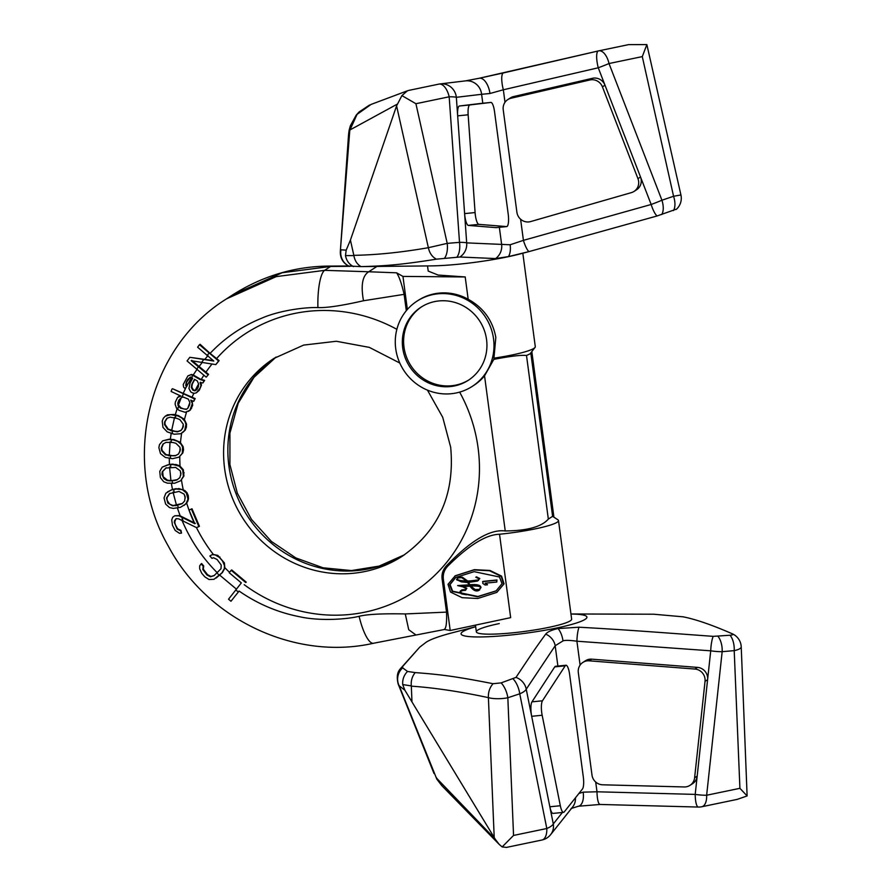 <?xml version="1.0" encoding="UTF-8"?>
<svg xmlns="http://www.w3.org/2000/svg" width="892" height="892" viewBox="0 0 892 892"><rect width="100%" height="100%" fill="white"/><g stroke="black" fill="none" stroke-linecap="round" stroke-linejoin="round"><path stroke-width="1.34" d="M349.207 266.039L361.037 266.608C385.467 265.983 401.322 264.723 436.411 259.171L459.893 257.007L495.584 258.569L508.451 256.595L528.867 251.633L657.058 215.975L675.824 209.341M527.73 251.934L519.49 254.086A63.488 7.894 172.4 0 1 507.147 256.941A63.488 7.894 -7.6 0 1 430.97 265.894L361.037 266.608C357.168 264.344 354.782 260.676 353.89 255.603L353.834 255.335C376.535 254.945 401.378 252.403 428.361 247.697L447.204 243.371L459.514 242.356A14.963 7.415 85 0 1 456.905 257.175M459.893 257.007A14.963 14.473 94.1 0 0 466.683 242.88L510.146 244.765A14.963 7.493 78.2 0 1 508.451 256.595M499.353 227.326L501.694 244.865A14.963 14.473 90.7 0 1 495.584 258.569M444.472 258.245A14.963 7.404 85.5 0 0 447.204 243.371L415.917 103.717L401.902 95.589L396.583 105.88L428.361 247.697C429.531 253.138 432.219 256.963 436.411 259.171M353.5 266.608C349.14 264.355 346.464 260.698 345.483 255.614L353.89 255.603M345.483 255.614L346.174 250.15L341 249.805A14.963 14.662 97.3 0 0 349.073 266.206M348.817 266.15C343.007 263.051 340.175 258.189 340.309 251.589L349.731 131.113L348.516 135.149L340.32 251.544M520.605 219.231L523.426 240.349A14.963 4.014 75 0 0 528.867 251.633M657.058 215.975A14.963 4.025 74.1 0 1 651.16 204.48L523.426 240.349L510.146 244.765M489.964 93.504L481.602 94.296A14.963 14.484 -96.8 0 0 465.412 80.893L479.216 78.262A14.963 7.493 78.2 0 1 489.964 93.504L503.333 89.78A14.963 3.969 -103 0 1 503.478 72.91L503.478 72.91A14.963 3.969 -103 0 1 503.59 72.888L598.298 50.956M505.006 102.29L503.333 89.78L598.253 67.781A14.963 3.969 -103 0 1 598.398 50.922L479.216 78.262A14.963 7.493 78.2 0 0 478.993 78.318L503.59 72.888M602.423 86.847L637.958 178.656A10.882 10.448 57 0 1 631.369 192.627L530.606 221.584A10.882 10.448 57 0 1 516.903 212.285L503.222 109.783A10.882 10.448 57 0 1 510.993 98.243L589.891 79.968A10.882 10.448 57 0 1 602.423 86.847L604.988 85.186L598.253 67.781A14.963 0.892 -21.2 0 0 609.013 63.533L642.285 56.609L646.867 44.6L628.637 44.622L598.722 50.855A14.963 7.493 -101.8 0 0 598.51 50.9A14.963 3.969 -103 0 0 598.398 50.922L598.398 50.922A14.963 14.963 0 0 1 598.722 50.855A14.963 7.493 -101.8 0 1 609.013 63.533L661.931 200.232A14.963 7.493 71.4 0 1 661.708 214.548M646.867 44.6L680.931 194.958L673.572 196.262A14.963 7.493 70.9 0 1 673.415 210.59M634.067 191.401L636.62 189.74A10.882 10.448 -123 0 0 640.523 176.995L604.988 85.186A10.882 10.448 -123 0 0 592.455 78.306L513.547 96.581A10.882 10.448 -123 0 0 510.347 97.942L507.782 99.603M482.795 103.249L481.602 94.296L456.347 97.317A14.963 14.484 -96.8 0 0 440.157 83.915L440.157 83.915A14.963 14.484 -96.8 0 0 439.054 84.093M478.881 224.371L506.6 226.579A10.882 2.743 84.3 0 0 506.723 226.579A10.882 2.743 84.3 0 0 508.206 214.091L494.525 111.6A10.882 2.743 84.3 0 0 490.879 102.435L469.883 104.944A10.882 2.743 84.3 0 0 468.144 114.8L475.09 212.564A10.882 2.743 84.3 0 0 478.881 224.371L468.4 225.42L496.119 227.638A10.882 2.743 -95.7 0 0 496.253 227.627A10.882 2.743 -95.7 0 0 496.376 227.605M468.4 225.42A10.882 2.743 -95.7 0 1 464.609 213.612L457.663 115.849A10.882 2.743 -95.7 0 1 459.402 106.003L480.387 103.483A10.882 2.743 -95.7 0 1 480.398 103.483A10.882 2.743 -95.7 0 1 480.409 103.483L490.868 102.435A10.882 2.743 84.3 0 0 490.868 102.435L480.398 103.483M409.361 90.27L407.466 90.783L401.902 95.589M397.13 104.219L349.976 129.931L357.09 114.343L371.117 104.397M396.583 105.88L350.422 240.093L346.174 250.15M369.623 104.988L359.075 111.979L356.187 115.157L350.433 125.638A27.897 14.116 160.4 0 0 349.976 129.931L349.731 131.113M353.834 255.335L350.422 240.093M468.144 114.8L457.663 115.849L456.347 97.317A14.963 1.672 175.9 0 0 449.178 96.793A14.963 7.493 -101.8 0 0 438.886 84.116L438.886 84.116A14.963 7.493 -101.8 0 0 438.674 84.171M570.958 613.975L653.769 614.22L683.172 616.829C695.849 619.349 712.284 625.024 732.477 633.877L732.51 633.889C733.614 634.491 732.811 634.948 730.069 635.238L713.154 636.353C650.937 631.792 624.879 629.763 578.975 627.21L558.08 628.57C551.747 629.93 547.61 631.792 545.692 634.134C535.088 648.562 528.967 657.95 515.989 677.396L501.126 682.893L493.064 683.707C455.957 676.404 439.923 674.463 415.204 672.601L407.521 671.453L402.66 667.852L402.638 666.491L419.708 647.168L426.276 642.14A102.413 12.733 172.4 0 1 452.3 632.785L475.67 626.697M570.958 614.019A63.488 7.894 172.4 0 1 556.664 628.001A63.488 7.894 -7.6 0 1 476.295 636.944A63.488 7.894 -7.6 0 1 475.67 626.73M713.154 636.353A14.963 3.39 -85.7 0 0 710.723 650.826L576.912 641.214C569.665 640.2 565.015 640.099 562.997 640.902A14.963 7.493 -101.8 0 0 558.08 628.57M580.101 665.109L576.912 641.214A14.963 3.423 -86.5 0 1 578.986 627.21M694.935 669.056L589.211 660.827A10.882 10.448 -123 0 0 578.317 672.613L591.998 775.103A10.882 10.448 -123 0 0 602.591 784.793L684.22 786.956A10.882 10.448 -123 0 0 694.612 777.779L705.037 681.354A10.882 10.448 -123 0 0 694.935 669.056L697.499 667.394A10.882 10.448 57 0 1 707.601 679.693L710.723 650.826A14.963 2.721 6.2 0 0 722.163 651.673A14.963 7.872 -95.2 0 0 717.982 636.331M741.23 646.878A14.963 4.059 177.6 0 1 734.205 650.636L722.163 651.673L706.642 795.24A14.963 7.493 78.2 0 1 701.77 806.758L737.227 799.377L747.117 795.932L741.23 646.878A14.963 14.963 0 0 0 732.51 633.889M499.275 623.575A48.068 5.976 -7.6 0 0 476.35 631.837A48.068 5.976 -7.6 0 0 500.969 633.788A48.068 5.976 -7.6 0 0 548.725 627.388A48.068 5.976 172.4 0 0 571.638 619.126L558.492 520.549A48.068 5.976 172.4 0 1 557.132 522.255A48.068 5.976 -7.6 0 1 499.531 534.241L510.659 617.643L450.204 630.499L443.324 579.008C442.811 573.868 444.439 569.442 448.185 565.74C469.025 545.101 486.14 534.598 499.531 534.241M557.89 666.068L555.181 645.741A14.963 13.893 -145.2 0 0 545.692 634.134M515.989 677.396A14.963 13.826 -146.7 0 1 526.235 689.215L555.181 645.741L562.997 640.902M583.178 792.152L597.004 791.784A14.963 3.501 91.5 0 0 600.126 804.461L578.529 806.212A14.963 7.493 -101.8 0 0 583.178 792.152L578.908 793.467M575.44 797.827A14.963 14.027 38.5 0 1 572.564 807.07L550.598 834.689A14.963 14.027 38.5 0 0 553.296 823.929A14.963 5.285 168.6 0 1 546.807 828.512A14.963 7.493 78.2 0 1 541.935 840.019A14.963 14.963 0 0 0 550.598 834.689M435.909 776.988L441.863 785.718L499.163 844.356L495.183 839.127L404.901 690.252L399.17 685.77L436.857 779.207A27.897 7.872 -176.8 0 1 436.456 778.047L495.183 839.127M541.935 840.019L506.489 847.4L502.151 846.921L499.163 844.356M402.638 666.491A14.963 13.993 37.7 0 0 400.385 668.766A14.963 13.993 37.7 0 1 400.385 668.766C397.23 672.1 396.494 677.184 398.178 684.03L399.17 685.77A14.963 14.395 -53 0 1 402.66 667.852M407.521 671.453C403.942 675.099 402.348 679.47 402.716 684.577L404.901 690.252M402.716 684.577L411.301 685.903C410.833 680.786 412.137 676.348 415.204 672.601M411.301 685.903L411.323 686.16C434.281 687.732 459.971 691.556 488.403 697.644C488.125 692.214 489.675 687.576 493.064 683.707M494.201 837.465L488.403 697.644A14.963 4.059 -2.4 0 0 507.838 697.756A14.963 7.002 -108.6 0 0 501.126 682.893M502.151 846.921L513.547 835.436L507.838 697.756L519.746 693.809A14.963 7.036 -108.1 0 0 513.179 678.968M542.447 700.8L531.966 701.848L554.735 666.882A10.882 2.743 84.3 0 1 555.493 666.302L565.974 665.254A10.882 2.743 -95.7 0 1 569.62 674.419L583.301 776.91A10.882 2.743 -95.7 0 1 582.476 788.985L564.212 811.943A10.882 2.743 -95.7 0 1 563.566 812.356A10.882 2.743 -95.7 0 1 560.332 805.732L542.158 715.25A10.882 2.743 -95.7 0 1 542.447 700.8L565.205 665.822A10.882 2.743 -95.7 0 1 565.974 665.254M531.966 701.848A10.882 2.743 84.3 0 0 531.677 716.309L549.851 806.781A10.882 2.743 84.3 0 0 553.085 813.404L563.566 812.356M411.323 686.16L411.948 701.19M595.7 782.05L597.004 791.784L695.202 794.393A14.963 3.501 91.5 0 0 698.324 807.059A14.963 14.963 0 0 0 701.77 806.758M697.499 667.394L591.775 659.166A10.882 10.448 57 0 0 585.442 660.76L582.877 662.422M694.612 777.779L697.176 776.118A10.882 10.448 57 0 1 692.582 783.678L690.029 785.339M747.117 795.932L739.914 788.316L706.642 795.24A14.963 2.721 6.2 0 1 695.202 794.393L707.601 679.693L705.037 681.354M239.101 591.062L230.972 601.241L239.101 591.062C257.554 603.873 277.635 612.414 299.344 616.684C319.369 621.245 346.475 619.427 359.108 616.294C367.281 614.242 382.679 613.462 405.28 613.941L446.524 612.113L442.075 578.785A79.812 9.924 -7.6 0 0 443.324 579.008M558.492 520.549A48.068 5.976 172.4 0 0 558.013 519.858L552.605 516.323L548.335 519.099C541.578 526.815 527.217 530.773 505.24 530.952C490.265 529.012 470.753 540.541 446.725 565.539C443.09 569.308 441.54 573.723 442.075 578.785M505.24 530.952L484.546 375.867A50.788 48.748 57 0 1 473.987 385.255L472.281 386.37A50.788 48.748 -123 0 0 493.544 338.848A50.788 48.748 57 0 0 416.988 301.162L418.058 300.459A50.788 48.748 57 0 1 468.177 299.266C483.408 307.673 492.629 320.373 495.829 337.366L493.934 358.16A48.068 5.976 -7.6 0 0 533.929 348.359A48.068 5.976 172.4 0 0 535.01 347.445A48.068 5.976 172.4 0 0 535.289 346.653L522.823 253.216M216.154 578.049L222.409 572.564L224.851 568.26L224.416 562.975L217.815 555.404L212.686 554.322L209.888 555.984L211.973 558.37L213.478 557.734L217.079 559.485L221.205 565.004L221.015 568.728L214.069 575.663L210.467 576.789L206.955 574.983L202.796 569.486L203.209 566.242L201.135 563.856L199.685 565.885L199.663 568.773L201.759 573.322L204.881 576.901L209.051 579.532L213.98 579.309L221.896 572.898L224.338 568.583L224.494 565.606L222.532 560.99L219.399 557.4L215.106 554.857L212.173 554.657L209.888 555.984M195.337 523.381L179.582 515.554L174.743 515.788L179.08 515.877L194.813 523.716L189.026 510.101L191.434 509.12L198.871 526.626L196.474 527.607L178.701 518.876L176.438 518.642L174.576 520.515L174.297 522.333L177.185 529.134L180.485 530.673L181.522 533.104L179.504 533.327L175.189 530.472L172.479 525.288L171.732 519.924L172.68 517.282L174.286 516.089M184.209 505.363L187.621 501.661L188.513 498.74L188.245 495.551L186.93 492.618L184.722 490.444L178.857 488.56L171.13 490.009L165.812 493.298L164.05 497.937L165.622 504.058L169.502 507.581L173.271 508.407L180.418 507.325L185.982 503.88L187.967 499.096L186.383 492.975L182.291 489.597L175.668 488.972M171.32 483.174L172.468 489.496L176.181 488.638M180.697 480.732L183.942 475.982L183.295 469.727L179.705 465.791L175.88 464.476L168.03 464.777L162.221 467.129L159.746 471.377L160.393 477.633L163.727 481.736L167.373 483.163L174.642 483.241L180.697 480.732L183.395 476.339L182.749 470.084L179.192 466.126L172.702 464.464M182.336 503.489L173.081 505.552L169.625 504.136L167.127 500.356L166.949 497.714L169.915 493.309M169.268 458.02L169.413 464.397L173.215 464.13M178.946 457.161L182.838 452.924L183.529 449.836L183.15 446.669L180.173 442.242L173.985 439.6L169.268 439.176L162.623 440.86L168.778 439.5L173.472 439.934L177.62 441.35L181.154 444.283L182.604 447.026L182.291 453.27L178.946 457.161L172.546 458.689L165.332 457.451L160.515 453.671L158.865 447.65L159.501 444.606L162.623 440.86M177.307 479.64L170.205 480.911L167.094 480.565L163.894 478.591L161.987 474.466L162.21 471.846L165.812 468.044L175.635 467.419L180.195 470.786L180.987 473.351L179.85 477.633L176.928 479.941L173.851 480.677M169.536 467.018L170.918 480.576L174.364 480.342M178.634 453.905L175.835 455.455L172.669 455.7L165.923 454.541L162.076 450.415L161.72 447.739L163.403 443.77M182.637 432.598L185.246 430.089L186.395 427.168L186.495 424.001L184.22 419.184L178.467 415.627L173.851 414.468L167.473 414.825L165.254 416.196L170.74 414.613L177.954 415.951L181.856 417.991L184.934 421.425L185.96 424.347L184.7 430.446L180.786 433.735L174.196 434.226L167.194 431.873L162.957 427.357L162.221 421.158L163.314 418.27L165.254 416.196M181.143 430.323L177.898 431.494L174.709 431.226L168.187 429.03L164.987 424.324L165.031 421.637L167.317 418.025M193.72 401.344L195.158 398.579L172.502 388.711L194.601 398.936L193.72 401.344L190.765 400.129L192.338 403.563L189.862 410.331L185.168 412.305L179.069 410.353L176.482 408.168L175.122 404.221L175.356 402.069L177.608 397.442L180.909 396.07L171.108 391.465L172 389.035M200.577 382.2L201.492 385.065L199.284 390.295L196.351 392.815L194.233 393.361L192.137 392.736L190.754 391.923L188.948 388.499L189.996 383.181L192.661 378.219L191.568 377.572L190.119 377.316L187.744 379.468L186.283 382.177L185.737 385.433L186.417 386.426L185.201 388.678L186.93 386.091L186.25 385.099L186.796 381.843L190.632 376.982M186.718 409.071L183.919 409.027L180.965 407.8L178.545 405.135L178.266 402.794L179.337 399.895L181.578 397.442M202.863 382.98L204.636 380.371L200.41 379.133L193.006 374.818L191.39 374.45L187.855 375.933L190.877 374.785L192.494 375.153L199.897 379.468L204.078 380.728L202.863 382.98L200.064 382.534L200.945 385.422L200.198 387.942L196.351 392.815M195.493 390.506L193.408 389.871L191.825 387.173L192.349 383.928L194.768 379.446M208.594 374.384L206.186 377.171L208.594 374.384L191.735 360.335M406.306 310.695L404.121 294.349L363.501 300.749C341.959 305.655 326.773 307.941 317.92 307.595C305.51 307.071 279.296 310.394 261.345 318.355C241.743 326.338 224.661 338.012 210.099 353.377L200.12 344.312L199.474 344.736L218.585 360.97L215.797 364.616L191.178 360.702L208.048 374.74M215.797 364.616L219.131 360.624L210.099 353.377M213.188 360.558L189.84 357.302L213.801 361.037L197.6 347.178L199.474 344.736M230.972 601.241L228.53 599.212L241.331 582.911L229.222 572.742L231.173 570.3L245.701 582.509M175.713 505.708L182.169 503.679L184.677 500.936L185.146 496.498L183.986 494.068L179.002 491.436L169.447 493.611L166.514 497.992L167.83 503.088L172.613 505.853L176.215 505.385M168.499 455.7L175.323 455.79L178.578 453.983L180.351 449.958L179.961 447.316L175.936 443.291L172.825 442.488L166.068 442.354L162.957 444.06L161.274 448.018L161.642 450.694L165.455 454.853L168.989 455.377M170.617 430.658L177.385 431.828L180.898 430.557L183.273 426.889L183.284 424.213L179.894 419.641L176.917 418.37L170.216 417.155L166.86 418.326L164.574 421.938L164.541 424.625L167.707 429.331L171.119 430.334M178.032 405.47L180.452 408.135L186.227 409.406L187.744 408.358L189.661 404.689L189.873 402.548L188.301 399.114L183.373 397.096L181.533 397.453L178.824 400.218L177.764 403.117L178.032 405.47L178.545 405.135M185.201 388.678L183.618 387.139L183.228 384.497L187.855 375.933M206.186 377.171L187.064 360.937L189.84 357.302M214.582 575.329L210.98 576.455L207.479 574.649L203.298 569.152L203.71 565.918L201.625 563.532L201.135 563.856M181.522 533.104L180.942 530.372L177.642 528.845L175.323 524.641L174.732 522.043L175.98 518.709M172.468 489.496L167.462 491.882M169.413 464.397L162.221 467.129M180.307 395.814L178.445 396.695M317.92 307.595A32.647 7.749 -89.6 0 1 324.632 270.343L276.252 276.609L226.657 298.787C146.957 347.936 120.32 462.937 168.32 546.105C206.844 619.126 294.862 661.117 373.525 643.255L444.361 629.507M170.918 480.576L167.562 480.253L163.18 476.785L162.645 471.567L166.269 467.743M446.524 612.113C446.925 622.839 446.134 628.615 444.183 629.429L450.204 630.499M404.121 294.349C401.668 283.712 399.159 276.531 396.594 272.818L402.95 276.409L465.2 276.955L438.083 275.048L428.216 271.079L427.536 265.928M376.937 266.44L368.742 271.759L324.632 270.343L330.609 266.463L282.229 272.729L232.634 294.906L226.657 298.787M535.01 347.445L530.015 353.868L526.503 355.495C521.162 354.893 510.257 356.187 493.8 359.376L493.934 358.16M188.335 411.379L190.397 409.986L192.683 405.347L192.081 400.675M194.512 379.301L197.288 380.917L198.637 384.073L198.347 386.86L196.887 389.57L194.98 390.83L192.895 390.205L191.312 387.507L191.836 384.262L194.512 379.301M198.871 526.626L199.429 526.269L191.981 508.763L189.026 510.101M246.248 582.153L231.719 569.943L231.173 570.3M219.956 557.043L219.399 557.4M188.245 495.551L187.688 495.919M184.153 472.816L183.596 473.173M183.529 449.836L182.971 450.192M186.395 427.168L185.837 427.524M195.158 398.579L194.601 398.936M191.613 408.246L191.055 408.603M192.683 405.347L192.126 405.704M204.636 380.371L204.078 380.728M472.281 386.37A50.788 48.748 -123 0 1 395.725 348.672A50.788 48.748 57 0 1 416.988 301.162M407.365 309.457L402.95 276.409M496.833 592.388L504.069 583.836L501.572 576.109L489.987 570.467L474.354 569.665L455.255 575.764L448.018 584.316L450.516 592.043L462.101 597.685L477.733 598.487L496.833 592.388L503.645 584.115L501.148 576.388L489.563 570.746L473.931 569.943L454.831 576.042M455.834 577.347L450.047 584.583L452.668 591.218L477.934 596.492L496.253 590.805M478.625 579.622L478.413 579.733C476.952 580.458 473.362 580.882 467.631 580.982L462.301 577.157L458.22 577.492L456.526 579.51L461.287 581.863L467.62 582.476L469.225 585.041L457.607 585.576L462.915 586.847L466.17 588.709L465.468 589.634L461.945 589.824L460.25 591.14L459.871 592.388L461.309 593.804L466.572 594.786L462.48 594.094L460.127 592.277L460.93 591.028L465.914 589.947M469.08 584.817L457.607 585.576M466.17 588.709L465.468 589.634L461.945 589.824M466.572 594.786L462.903 593.816L460.551 592.009L461.354 590.749M465.434 590.214L466.851 588.33L463.138 586.278M479.127 590.214L480.978 587.505C480.654 585.063 476.975 584.149 469.917 584.751L468.378 582.22M477.744 580.815L479.785 578.518L476.495 576.856L475.804 577.236L479.082 578.774L477.989 580.001L467.207 581.261L461.878 577.436L458.22 577.492M496.777 582.041L496.967 579.978L482.996 581.383L482.806 583.446L485.125 585.018L487.5 584.784L485.181 583.201L496.777 582.041L496.543 580.257L482.572 581.662M487.5 584.784L485.917 583.134M467.274 581.004C460.751 580.837 457.418 580.146 457.25 578.941L458.243 577.648M479.628 589.411L475.113 589.523L470.853 586.122M474.154 571.661L499.487 577.001L502.018 583.669L496.052 590.939L477.51 596.77L452.166 591.429L449.635 584.762L455.6 577.492L474.154 571.661M465.011 590.493L466.427 588.608L462.703 586.557L469.906 586.189L470.931 587.36C473.73 590.638 476.317 591.675 478.703 590.493L480.554 587.783C480.231 585.342 476.54 584.427 469.493 585.029L467.954 582.498L477.32 581.093L479.361 578.797L475.804 577.236M477.32 581.093L478.547 580.357M478.703 590.493L479.695 589.891M457.819 577.927L461.722 577.637L466.839 581.283C458.934 580.781 455.589 580.101 456.827 579.22L457.485 578.116M470.229 586.178L472.281 586.011C478.402 585.899 481.078 586.557 480.32 587.995L479.004 589.79L474.689 589.802L470.229 586.178M484.546 375.867L493.8 359.376M402.716 347.969A43.53 41.779 -123 0 0 468.322 380.282A43.53 41.779 -123 0 0 486.553 339.551A43.53 41.779 -123 0 0 420.935 307.238A43.53 41.779 -123 0 0 402.716 347.969M421.582 306.837A43.53 41.779 57 0 0 403.998 347.133A43.53 41.779 -123 0 0 468.969 379.858M475.09 212.564L464.609 213.612L466.683 242.88A14.963 1.672 175.9 0 0 459.514 242.356L449.178 96.793L415.917 103.717M642.285 56.609L673.572 196.262L661.931 200.232A14.963 0.892 -21.2 0 1 651.16 204.48L640.523 176.995L637.958 178.656M510.993 98.243L513.547 96.581M589.891 79.968L592.455 78.306M506.6 226.579L496.119 227.638M469.883 104.944L459.402 106.003M734.194 650.636A14.963 7.894 -94.7 0 0 730.069 635.238M542.158 715.25L531.677 716.309L526.235 689.215A14.963 5.285 168.6 0 1 519.746 693.809L546.807 828.512L513.547 835.436M562.417 812.467L553.296 823.929L549.851 806.781L560.332 805.732M565.205 665.822L554.735 666.882M589.211 660.827L591.775 659.166M739.914 788.316L734.205 650.636M459.636 392.112A154.171 147.983 57 0 1 478.09 447.929A154.171 147.983 57 0 1 407.923 595.633A154.171 147.983 57 0 1 244.207 584.684M219.61 575.061L236.525 589.222M229.534 572.341A154.171 147.983 57 0 1 224.873 567.725M181.79 519.846C190.174 539.838 202.027 557.5 217.347 572.842M213.277 554.356A154.171 147.983 57 0 1 196.474 527.607M177.318 507.827L180.184 515.844M194.177 522.812A154.171 147.983 57 0 1 186.718 503.177M183.172 489.496A154.171 147.983 57 0 1 181.477 480.063M185.235 498.059A154.171 147.983 57 0 1 184.454 495.071M173.015 492.072L176.516 505.318M180.039 466.07A154.171 147.983 57 0 1 179.783 456.548M180.82 475.068A154.171 147.983 57 0 1 180.463 471.645M171.208 433.033L170.35 439.277M180.474 442.577A154.171 147.983 57 0 1 181.656 433.2M179.872 451.854A154.171 147.983 57 0 1 180.05 447.951M170.06 441.863L169.279 455.399M177.307 408.202L175.256 414.825M184.454 419.563A154.171 147.983 57 0 1 186.551 412.126M182.392 428.929A154.171 147.983 57 0 1 183.273 424.559M174.564 417.322L171.643 430.468M185.625 388.299L183.061 393.64M191.88 377.126L186.829 385.957M192.025 397.319A154.171 147.983 57 0 1 193.854 393.249M187.811 408.268A154.171 147.983 57 0 1 189.873 402.582M181.31 397.631L178.5 404.801M197.154 369.154L193.241 374.952M201.246 379.435A154.171 147.983 57 0 1 203.844 375.287M195.181 390.484A154.171 147.983 57 0 1 198.604 383.973M202.406 362.208L198.961 366.668M205.885 372.254A154.171 147.983 57 0 1 211.984 364.048M216.566 358.606A154.171 147.983 57 0 1 396.862 329.326M208.014 355.629L204.736 359.387M238.22 591.853A163.247 156.68 57 0 1 235.7 589.935M219.231 575.284A163.247 156.68 57 0 1 217.024 572.998M183.306 521.173A163.247 156.68 57 0 1 181.712 517.193M178.389 507.793A163.247 156.68 57 0 1 177.608 505.273M174.185 492.016A163.247 156.68 57 0 1 173.65 489.44M172.557 483.386A163.247 156.68 57 0 1 172.156 480.788M170.762 467.23A163.247 156.68 57 0 1 170.628 464.609M170.461 458.499A163.247 156.68 57 0 1 170.461 455.879M171.13 442.343A163.247 156.68 57 0 1 171.387 439.745M172.145 433.724A163.247 156.68 57 0 1 172.535 431.148M175.256 417.958A163.247 156.68 57 0 1 175.902 415.449M177.664 409.339A163.247 156.68 57 0 1 178.634 406.328M181.923 397.375A163.247 156.68 57 0 1 183.228 394.253M191.568 377.572A163.247 156.68 57 0 1 192.873 375.365M201.525 362.487A163.247 156.68 57 0 1 203.699 359.643M196.608 369.455A163.247 156.68 57 0 1 198.336 366.913M207.011 355.573A163.247 156.68 57 0 1 209.007 353.254M359.108 616.294A32.647 8.675 78.3 0 0 373.525 643.255M405.28 613.941L408.726 629.707L415.984 635.015M465.2 276.955L468.177 299.266M396.594 272.818L368.742 271.759C362.442 275.661 360.691 285.317 363.501 300.749M350.01 266.329L330.609 266.463A32.647 7.749 90.4 0 1 331.813 266.084L348.493 265.994M552.605 516.323L530.796 352.864M446.725 565.539A74.493 9.266 -7.6 0 0 448.185 565.74M548.335 519.099L526.503 355.495M404.444 554.802A117.9 113.161 57 0 1 228.898 465.925A117.9 113.161 57 0 1 276.13 357.045L253.986 377.327L238.186 403.284L229.924 433.099L229.924 464.632L237.35 493.231L251.488 519.412L271.413 541.444L295.821 557.913L323.082 567.803L351.437 570.568L379.111 566.108L404.455 554.791M427.435 390.116L442.711 417.278L450.672 447.193C455.009 494.19 438.886 530.528 402.337 556.195A117.9 113.161 57 0 1 224.628 468.69A117.9 113.161 57 0 1 273.989 358.394L303.637 345.092L336.317 341.268L369.321 347.378L399.783 363.011M676.259 209.419A14.963 14.963 0 0 0 680.931 194.958M465.412 80.893L440.157 83.915A14.963 14.963 0 0 0 438.886 84.116L408.982 90.348M407.466 90.783L371.005 104.442M350.433 125.627C349.107 130.477 349.263 128.615 348.516 135.149M506.723 226.579L496.253 227.627M400.374 668.766L419.708 647.168M571.058 808.531L578.529 806.212M441.863 785.718L436.857 779.195M398.189 684.064L434.025 773.531M600.126 804.461L698.324 807.059M476.35 631.837L475.458 625.136M531.822 351.548L553.854 516.724M232.634 294.906C263.352 275.461 296.412 265.849 331.813 266.084"/></g></svg>
